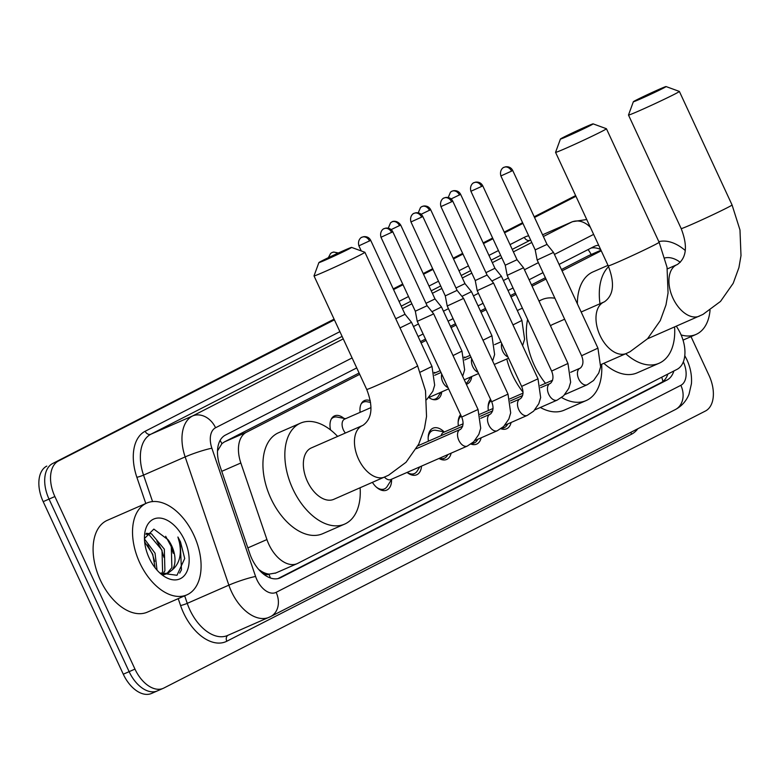 <?xml version="1.0" encoding="UTF-8"?>
<svg xmlns="http://www.w3.org/2000/svg" width="780" height="780" viewBox="0 0 780 780"><rect width="100%" height="100%" fill="white"/><g stroke="black" fill="none" stroke-linecap="round" stroke-linejoin="round"><path stroke-width="1.17" d="M360.116 412.337A16.029 9.711 -113.6 0 1 364.504 400.549A16.029 9.711 -113.6 0 1 370.295 400.764M330.554 429.956A16.029 9.711 -113.6 0 1 334.532 415.886A16.029 9.711 -113.6 0 1 343.892 418.353M488.348 410.543A17.053 10.335 -113.6 0 1 490.552 399.35M458.377 425.87A17.053 10.335 -113.6 0 1 460.58 414.677M428.405 441.207A17.053 10.335 -113.6 0 1 432.998 428.2A17.053 10.335 -113.6 0 1 444.064 431.847M359.707 374.332L246.363 432.305A30.049 18.213 66.4 0 0 240.835 462.998L266.926 539.555A30.049 18.213 66.4 0 0 268.876 544.42A30.049 18.213 66.4 0 0 297.151 563.648A30.049 18.213 66.4 0 0 297.755 563.365L677.02 369.369A30.049 18.213 66.4 0 0 678.171 329.209L676.348 326.186M258.745 569.498L261.339 571.262A10.013 6.074 66.4 0 0 268.895 574.255A30.049 23.887 62.9 0 1 270.387 577.97M268.895 574.255L269.188 574.109A30.049 18.213 -113.6 0 1 261.339 571.262M359.102 373.015L224.416 441.909L221.929 443.644L217.493 450.957M600.971 250.204L588.422 255.723L561.444 269.519M545.376 277.738L531.472 284.846M515.404 293.065L510.403 295.63M485.433 308.402L480.421 310.957M455.452 323.729L450.45 326.293M425.48 339.066L420.478 341.62M269.188 574.109L275.808 572.968M601.243 250.79L562.058 270.835M545.99 279.045L532.077 286.162M516.009 294.382L511.007 296.946M486.037 309.719L481.036 312.273M456.066 325.046L451.064 327.61M426.085 340.382L421.083 342.937M441.753 391.872A16.029 9.711 -113.6 0 1 437.297 399.253A16.029 9.711 -113.6 0 1 428.863 397.517L448.598 388.879M471.724 376.545A16.029 9.711 -113.6 0 1 467.279 383.926A16.029 9.711 -113.6 0 1 466.333 384.248M391.55 479.505A17.053 10.335 -113.6 0 1 386.724 490.103A17.053 10.335 -113.6 0 1 372.44 482.42M421.502 466.128A17.053 10.335 -113.6 0 1 416.695 474.776A17.053 10.335 -113.6 0 1 407.082 472.436M451.152 453.151A17.053 10.335 -113.6 0 1 446.667 459.44A17.053 10.335 -113.6 0 1 439.013 458.465M481.123 437.824A17.053 10.335 -113.6 0 1 476.648 444.113A17.053 10.335 -113.6 0 1 470.935 444.064M511.095 422.487A17.053 10.335 -113.6 0 1 506.62 428.776A17.053 10.335 -113.6 0 1 500.906 428.737M691.012 336.619L709.039 375.463A30.049 18.213 -113.6 0 1 705.451 411.011L163.849 688.048A30.049 18.213 -113.6 0 1 163.244 688.331A30.049 18.213 -113.6 0 1 134.969 669.103L54.873 496.538A30.049 18.213 -113.6 0 1 58.451 460.99L334.25 319.488L52.611 463.544A30.049 18.213 -113.6 0 0 49.033 499.093A30.049 18.213 -113.6 0 1 52.611 463.544L334.094 319.137M393.393 289.234L402.86 284.388L393.393 289.234M423.374 273.897L432.841 269.061L423.374 273.897M453.346 258.57L462.813 253.724L453.346 258.57M483.317 243.233L492.784 238.397L483.317 243.233M504.387 232.459L522.766 223.06L504.387 232.459M534.368 217.132L575.786 195.946L534.368 217.132M134.969 669.103L129.129 671.658L49.033 499.093L129.129 671.658A30.049 18.213 -113.6 0 0 157.404 690.885A30.049 18.213 -113.6 0 1 129.129 671.658L123.289 674.212L43.192 501.647A30.049 18.213 -113.6 0 1 46.771 466.099M158.008 690.602A30.049 18.213 -113.6 0 1 157.404 690.885L151.564 693.44A30.049 18.213 -113.6 0 1 123.289 674.212M393.237 288.883L402.704 284.047M423.209 273.556L432.676 268.71M453.18 258.219L462.647 253.373M483.161 242.892L492.628 238.046M504.231 232.108L522.6 222.709M534.202 216.781L575.62 195.595M356.733 367.916L225.4 435.103A30.049 18.213 66.4 0 0 219.862 465.787L249.873 553.839A30.049 18.213 66.4 0 0 251.823 558.694A30.049 18.213 66.4 0 0 280.098 577.922A30.049 18.213 66.4 0 0 280.702 577.639L667.017 380.035A30.049 18.213 66.4 0 0 673.861 370.988M58.451 460.99L334.415 319.839M393.559 289.585L403.026 284.739M423.53 274.248L432.998 269.412M453.511 258.921L462.979 254.075M483.483 243.584L492.95 238.748M504.553 232.81L522.922 223.411M534.524 217.474L575.942 196.297M598.679 245.261A30.049 18.213 66.4 0 0 594.76 246.188A30.049 18.213 66.4 0 0 594.155 246.48L559.075 264.42M543.017 272.639L529.103 279.757M513.035 287.976L508.033 290.531M483.064 303.303L478.062 305.867M453.092 318.64L448.081 321.194M423.111 333.967L418.109 336.531M667.856 374.059A30.049 18.213 -113.6 0 1 661.177 382.59L277.953 578.614M591.074 248.059A30.049 18.213 -113.6 0 1 600.658 249.532M193.859 535.129A50.086 30.352 -113.6 0 1 186.878 594.857A50.086 30.352 -113.6 0 1 139.756 562.809A50.086 30.352 -113.6 0 1 146.737 503.081A50.086 30.352 -113.6 0 1 193.859 535.129M186.878 594.857L147.459 612.105A50.086 30.352 -113.6 0 1 100.328 580.057A50.086 30.352 -113.6 0 1 107.308 520.328L146.737 503.081M166.881 573.563L171.873 567.684L171.278 546.107L168.149 539.818L153.835 529.093L144.466 538.541M149.165 557.992A32.653 19.793 -113.6 0 1 144.514 535.626A32.653 19.793 -113.6 0 1 160.387 518.105A32.653 19.793 -113.6 0 1 184.441 539.945A32.653 19.793 -113.6 0 1 185.572 573.983A32.653 19.793 -113.6 0 1 161.47 574.392A32.653 19.793 -113.6 0 1 149.165 557.992M159.88 573.017L176.992 575.279L184.714 558.509L180.472 541.808L177.918 537.02L179.4 542.315C181.838 554.619 179.439 563.833 172.224 569.926A22.639 13.718 -113.6 0 0 171.736 545.912A22.639 13.718 -113.6 0 0 168.149 539.818M161.48 573.836L162.601 571.74L162.006 550.163L149.185 534.836L145.88 534.134M162.932 574.002L164.911 570.726L164.326 549.149L151.505 533.822L146.328 533.315M155.074 567.752L152.734 554.219L144.651 541.905M157.024 570.112L155.054 553.205L144.466 539.009M163.01 574.918L165.75 574.139M160.934 573.729L168.07 573.125L172.224 569.926M154.684 561.405L152.402 554.092L147.556 545.005M163.956 557.349L161.665 550.036L156.829 540.95M173.228 553.293L170.937 545.981L165.672 536.289M179.683 573.115L181.457 569.858L180.209 541.925L177.918 537.02M710.044 310.216A50.086 30.352 -113.6 0 1 696.023 334.435A50.086 30.352 -113.6 0 1 681.106 334.922M664.911 257.936A32.653 19.793 -113.6 0 1 680.267 262.324M658.846 241.644A50.086 30.352 -113.6 0 1 685.142 250.399M348.387 249.259A18.028 0.526 -24.9 0 0 351.585 247.406A18.028 0.526 -24.9 0 0 340.041 252.232A18.028 0.526 -24.9 0 0 322.101 260.764A18.028 0.526 -24.9 0 0 318.893 262.587A18.028 0.526 -24.9 0 0 329.998 257.995A18.028 0.526 -24.9 0 0 348.387 249.259M351.585 247.406L364.884 252.272A28.051 0.819 155.1 0 1 364.904 252.281A28.051 0.819 155.1 0 1 359.902 255.148A28.051 0.819 155.1 0 1 331.646 268.573A28.051 0.819 155.1 0 1 314.018 275.906A28.051 0.819 155.1 0 1 314.018 275.876L318.893 262.587M362.593 425.5A28.051 16.994 66.4 0 0 362.407 425.578L311.308 447.935A28.051 16.994 66.4 0 0 307.398 481.377A28.051 16.994 66.4 0 0 333.791 499.327L388.498 475.264L406.048 462.257L418.733 444.151L424.447 428.483L426.533 416.481L425.51 390.819L417.602 365.81L364.904 252.281M360.116 487.812A55.097 33.384 -113.6 0 1 344.633 524.111A55.097 33.384 -113.6 0 1 292.793 488.855A55.097 33.384 -113.6 0 1 300.466 423.16A55.097 33.384 -113.6 0 1 337.633 436.42M344.633 524.111L322.725 533.686A55.097 33.384 -113.6 0 1 270.884 498.43A55.097 33.384 -113.6 0 1 278.567 432.734L300.466 423.16M589.914 125.716A18.028 0.526 -24.9 0 0 593.122 123.864A18.028 0.526 -24.9 0 0 581.568 128.69A18.028 0.526 -24.9 0 0 563.638 137.212A18.028 0.526 -24.9 0 0 560.42 139.045A18.028 0.526 -24.9 0 0 571.525 134.453A18.028 0.526 -24.9 0 0 589.914 125.716M593.122 123.864L606.411 128.72A28.051 0.819 155.1 0 1 606.431 128.739A28.051 0.819 155.1 0 1 601.438 131.605A28.051 0.819 155.1 0 1 573.183 145.031A28.051 0.819 155.1 0 1 555.555 152.363A28.051 0.819 155.1 0 1 555.555 152.334L608.254 265.892A28.051 0.819 -24.9 0 0 625.882 258.56A28.051 0.819 -24.9 0 0 654.127 245.134A28.051 0.819 -24.9 0 0 659.129 242.268L606.431 128.739M601.643 364.27A55.097 33.384 -113.6 0 1 586.16 400.569A55.097 33.384 -113.6 0 1 561.62 397.527M545.503 383.321A55.097 33.384 -113.6 0 1 534.319 365.313A55.097 33.384 -113.6 0 1 527.641 319.42M586.16 400.569L564.262 410.144A55.097 33.384 -113.6 0 1 540.355 407.472M523.058 392.223A55.097 33.384 -113.6 0 1 512.421 374.887A55.097 33.384 -113.6 0 1 506.776 358.985M564.642 319.225L552.835 324.392A28.051 16.994 66.4 0 0 550.485 325.816M539.058 301.197A55.097 33.384 -113.6 0 1 542.002 299.608A55.097 33.384 -113.6 0 1 554.902 298.243M517.374 310.645A55.097 33.384 -113.6 0 1 520.094 309.192L522.415 308.178M662.854 88.413A18.028 0.526 -24.9 0 0 666.052 86.561A18.028 0.526 -24.9 0 0 654.508 91.387A18.028 0.526 -24.9 0 0 636.568 99.908A18.028 0.526 -24.9 0 0 633.36 101.731A18.028 0.526 -24.9 0 0 644.465 97.149A18.028 0.526 -24.9 0 0 662.854 88.413M666.052 86.561L679.351 91.416A28.051 0.819 155.1 0 1 679.37 91.436A28.051 0.819 155.1 0 1 674.368 94.302A28.051 0.819 155.1 0 1 646.113 107.728A28.051 0.819 155.1 0 1 628.485 115.05A28.051 0.819 155.1 0 1 628.485 115.031L681.184 228.579A28.051 0.819 -24.9 0 0 698.812 221.257A28.051 0.819 -24.9 0 0 727.067 207.831A28.051 0.819 -24.9 0 0 732.069 204.964L679.37 91.436M647.527 338.764A28.051 16.994 66.4 0 0 648.258 338.481L702.965 314.418L720.515 301.411L733.2 283.306L738.913 267.637L741 255.635L739.976 229.973L732.069 204.964M674.583 326.966A55.097 33.384 -113.6 0 1 659.1 363.256A55.097 33.384 -113.6 0 1 625.745 353.73M659.1 363.256L637.192 372.84A55.097 33.384 -113.6 0 1 603.837 363.305M599.986 303.761A55.097 33.384 -113.6 0 1 608.585 266.633M577.385 303.869A55.097 33.384 -113.6 0 1 593.034 271.889L608 265.337M376.389 487.159A15.025 9.107 66.4 0 0 384.452 488.894A15.025 9.107 66.4 0 0 387.173 486.466L391.794 479.125M384.501 477.145A9.019 5.46 66.4 0 0 390.799 479.554L467.308 446.082A9.019 5.46 66.4 0 1 458.825 440.32A9.019 5.46 66.4 0 1 459.605 429.819A9.019 5.46 66.4 0 1 460.083 429.565A9.019 5.46 66.4 0 1 460.258 429.497M432.003 314.671L433.612 313.755L427.118 305.721L415.311 311.2L417.251 321.34L432.003 314.671M407.18 472.387A15.025 9.107 66.4 0 0 414.424 473.558A15.025 9.107 66.4 0 0 417.144 471.13L419.835 466.849M410.962 221.939C409.12 215.124 414.755 212.706 413.644 213.544L413.907 213.408A6.513 5.177 -117.1 0 1 414.131 213.301A6.513 5.177 62.9 0 1 421.619 217.123L410.962 221.939L445.282 295.873L447.223 306.014L463.583 298.418L508.014 394.144L491.663 401.739C493.769 406.985 493.409 411.05 490.591 413.946L490.055 414.229A9.019 5.46 66.4 0 0 489.577 414.492A9.019 5.46 66.4 0 0 488.797 424.983A9.019 5.46 66.4 0 0 497.279 430.755L474.913 440.534M445.282 295.873L457.09 290.384L463.583 298.418M439.52 458.24A15.025 9.107 66.4 0 0 444.395 458.231A15.025 9.107 66.4 0 0 447.125 455.803L447.886 454.584M440.944 206.612C439.091 199.797 444.736 197.369 443.615 198.218L443.878 198.071A6.513 5.177 -117.1 0 1 444.103 197.964A6.513 5.177 62.9 0 1 451.591 201.796L440.944 206.612L475.254 280.537L477.204 290.677L493.555 283.081L537.995 378.817L521.635 386.402C523.741 391.648 523.39 395.723 520.562 398.619L520.036 398.902A9.019 5.46 66.4 0 0 519.548 399.155A9.019 5.46 66.4 0 0 518.778 409.646A9.019 5.46 66.4 0 0 527.26 415.418L504.894 425.207M475.254 280.537L487.071 275.057L493.555 283.081M444.512 431.935L435.981 430.345A15.025 9.107 66.4 0 0 432.354 430.697A15.025 9.107 66.4 0 0 428.161 437.794M463.096 423.803L443.527 432.373A9.019 5.46 66.4 0 0 441.168 435.62M471.89 443.372A15.025 9.107 66.4 0 0 474.377 442.894A15.025 9.107 66.4 0 0 477.097 440.466L477.867 439.247M470.915 191.275C469.063 184.46 474.708 182.042 473.596 182.881L473.86 182.744A6.513 5.177 -117.1 0 1 474.084 182.637A6.513 5.177 62.9 0 1 481.572 186.459L470.915 191.275L505.235 265.21L507.175 275.35L523.536 267.755L567.967 363.48L551.616 371.075C553.722 376.321 553.361 380.386 550.534 383.282L550.007 383.565A9.019 5.46 66.4 0 0 549.529 383.828A9.019 5.46 66.4 0 0 548.75 394.319A9.019 5.46 66.4 0 0 557.232 400.091L534.865 409.87M505.235 265.21L517.042 259.721L523.536 267.755M461.204 416.023A15.025 9.107 66.4 0 0 458.133 422.458M501.862 428.035A15.025 9.107 66.4 0 0 504.348 427.567A15.025 9.107 66.4 0 0 507.068 425.139L507.839 423.91M500.887 175.948C499.044 169.133 504.68 166.705 503.568 167.554L503.831 167.407A6.513 5.177 -117.1 0 1 504.055 167.3A6.513 5.177 62.9 0 1 511.543 171.132L500.887 175.948L535.207 249.873L537.147 260.013L553.508 252.418L597.938 348.143L581.587 355.738C583.693 360.984 583.333 365.06 580.515 367.955L579.979 368.238A9.019 5.46 66.4 0 0 579.501 368.491A9.019 5.46 66.4 0 0 578.721 378.982A9.019 5.46 66.4 0 0 587.213 384.755L564.847 394.543M535.207 249.873L547.024 244.393L553.508 252.418M491.176 400.686A15.025 9.107 66.4 0 0 488.114 407.131M370.89 407.628L344.643 419.113A9.019 5.46 66.4 0 0 343.385 429.868A9.019 5.46 66.4 0 0 345.394 433.027M345.628 418.675L337.106 417.085A15.025 9.107 66.4 0 0 333.469 417.436A15.025 9.107 66.4 0 0 331.207 419.221M400.003 327.912L411.508 322.306L431.993 366.444L434.665 385.193L432.812 391.345L426.66 399.672M395.752 318.747L405.025 314.281L411.508 322.306M370.549 402.402L367.078 401.758A15.025 9.107 66.4 0 0 363.441 402.11A15.025 9.107 66.4 0 0 361.179 403.884M431.944 311.688L441.48 306.969L461.974 351.117L464.636 369.856L462.647 376.321M425.997 303.303L434.996 298.945L441.48 306.969M432.598 399.428A15.025 9.107 66.4 0 0 435.435 398.97A15.025 9.107 66.4 0 0 438.165 396.542L440.856 392.262M461.916 296.361L471.461 291.642L491.946 335.78L494.618 354.529L492.628 360.984M455.969 287.966L464.968 283.618L471.461 291.642M440.154 370.675L434.567 373.113A9.019 5.46 66.4 0 0 434.314 373.24M465.933 383.38A15.025 9.107 66.4 0 0 468.136 381.215L470.827 376.935M491.887 281.024L501.433 276.305L521.917 320.453L524.589 339.193L522.6 345.657M485.95 272.639L494.949 268.281L501.433 276.305M470.125 355.339L464.539 357.786A9.019 5.46 66.4 0 0 464.285 357.903M247.855 547.901L266.926 539.555M220.087 440.466A30.049 23.887 62.9 0 1 221.929 443.644M588.091 249.58A30.049 23.887 62.9 0 1 591.172 254.494M661.703 377.198A30.049 23.887 62.9 0 1 662.942 381.469M221.754 471.344L240.835 462.998M224.416 441.909L246.363 432.305M588.422 255.723L600.98 250.224M43.192 501.647L54.873 496.538M279.484 578.175L280.702 577.639M352.092 357.932L215.563 427.762A20.036 12.139 66.4 0 0 211.877 448.227L255.586 576.469A20.036 12.139 66.4 0 0 256.883 579.706A20.036 12.139 66.4 0 0 276.139 592.332L680.852 385.32A20.036 12.139 66.4 0 0 683.338 361.832M684.782 355.641L686.819 359.58C690.466 367.448 692.006 375.521 691.431 383.77L689.003 394.28C686.264 401.076 681.72 406.165 675.373 409.549L270.66 616.561A20.036 15.922 -117.1 0 1 269.968 616.892A40.072 24.277 -113.6 0 1 269.168 617.273A40.072 24.277 -113.6 0 1 231.465 591.63A40.072 24.277 -113.6 0 1 228.862 585.156L187.249 603.359A40.072 24.277 66.4 0 0 189.852 609.833A40.072 24.277 66.4 0 0 227.555 635.476L270.66 616.561A20.036 15.922 -117.1 0 0 276.139 592.332M637.855 428.737A45.074 27.319 -113.6 0 1 631.527 434.216L226.814 641.228A5.011 3.978 62.9 0 1 227.994 635.281M226.814 641.228A45.074 27.319 -113.6 0 1 183.495 612.817A45.074 27.319 -113.6 0 1 180.57 605.524L178.22 598.64M145.792 503.49L136.861 477.282A45.074 27.319 -113.6 0 1 145.168 431.252L339.895 331.646M399.038 301.392L408.505 296.546M429.01 286.055L438.477 281.219M458.991 270.728L468.458 265.882M488.962 255.391L498.43 250.556M510.032 244.618L524.306 237.315A45.074 27.319 -113.6 0 1 528.674 235.804M255.586 576.469A20.036 2.194 161.2 0 0 228.862 585.156L185.153 456.914L143.54 475.118L152.568 501.589M211.877 448.227A20.036 2.194 161.2 0 0 185.153 456.914A40.072 24.277 -113.6 0 1 192.533 415.984L150.92 434.197A40.072 24.277 66.4 0 0 143.54 475.118A5.011 0.546 -18.8 0 1 136.861 477.282M184.684 595.822L187.249 603.359A5.011 0.546 -18.8 0 1 180.57 605.524M590.362 227.351A20.036 15.922 -117.1 0 0 571.682 222.056L542.558 234.79L572.491 221.676A40.072 24.277 -113.6 0 0 571.682 222.056L543.367 236.535M530.634 240.016L512.245 249.376M530.615 239.986A40.072 24.277 66.4 0 0 530.068 240.259A5.011 3.978 62.9 0 1 524.306 237.315M215.563 427.762A20.036 15.922 -117.1 0 0 192.533 415.984L343.258 338.89M402.402 308.636L411.869 303.8M432.373 293.309L441.841 288.464M462.355 277.973L471.822 273.136M492.326 262.645L501.793 257.8M513.396 251.862L531.765 242.473M500.643 255.314L491.176 260.149M470.662 270.64L461.194 275.486M440.69 285.977L431.223 290.813M410.719 301.304L401.252 306.15M342.108 336.404L150.92 434.197A5.011 3.978 62.9 0 1 145.168 431.252M593.629 234.39L554.443 254.436M538.375 262.645L524.462 269.763M508.404 277.982L503.392 280.537M478.423 293.309L473.421 295.873M448.451 308.646L443.45 311.2M418.48 323.973L413.468 326.537M631.527 434.216A5.011 3.978 62.9 0 1 630.991 432.247M675.373 409.549A20.036 15.922 -117.1 0 0 680.852 385.32M661.177 382.59L667.017 380.035M417.602 365.81A28.051 0.819 -24.9 0 1 412.601 368.677A28.051 0.819 -24.9 0 1 384.345 382.102A28.051 0.819 -24.9 0 1 366.717 389.435C373.396 406.77 372.148 418.733 362.953 425.324L362.407 425.578A28.051 16.994 66.4 0 0 361.852 425.851A28.051 16.994 66.4 0 0 358.498 459.03A28.051 16.994 66.4 0 0 384.891 476.97M604.13 301.957A28.051 16.994 66.4 0 0 603.944 302.035A28.051 16.994 66.4 0 0 603.379 302.299A28.051 16.994 66.4 0 0 600.034 335.478A28.051 16.994 66.4 0 0 626.428 353.428L630.035 351.721L647.575 338.715L660.27 320.609L665.983 304.941L668.06 292.939L667.036 267.277L659.129 242.268M677.059 264.654A28.051 16.994 66.4 0 0 676.874 264.732A28.051 16.994 66.4 0 0 676.318 264.995A28.051 16.994 66.4 0 0 672.965 298.174A28.051 16.994 66.4 0 0 699.358 316.124M391.638 232.459A6.513 5.177 62.9 0 0 384.16 228.628A6.513 5.177 -117.1 0 0 383.935 228.735L383.672 228.881C384.784 228.033 379.139 230.461 380.991 237.276L392.808 231.797L427.118 305.721M416.276 448.724L460.61 429.283C463.437 426.387 463.798 422.311 461.692 417.066L478.043 409.481L433.612 313.755M490.24 414.16A9.019 5.46 66.4 0 0 490.055 414.229L480.753 418.304M421.619 217.123L422.779 216.46L457.099 290.394M520.211 398.824A9.019 5.46 66.4 0 0 520.036 398.902L510.725 402.977M451.591 201.796L452.751 201.133L487.071 275.057M550.183 383.497A9.019 5.46 66.4 0 0 550.007 383.565L540.696 387.64M481.572 186.459L482.732 185.796L517.042 259.73M580.164 368.16A9.019 5.46 66.4 0 0 579.979 368.238L570.677 372.304M511.543 171.132L512.704 170.459L547.024 244.393M337.321 253.471A6.513 5.177 62.9 0 0 332.085 252.525A6.513 5.177 -117.1 0 0 331.861 252.623L330.593 253.481L328.351 257.683M369.544 241.02A6.513 5.177 62.9 0 0 362.056 237.188A6.513 5.177 -117.1 0 0 361.832 237.296L361.569 237.442C362.68 236.593 357.045 239.021 358.888 245.836L370.705 240.347L405.025 314.281M420.284 372.138L431.993 366.444M391.151 229.603L400.676 225.02L434.996 298.945M399.516 225.683A6.513 5.177 62.9 0 0 392.028 221.851A6.513 5.177 -117.1 0 0 391.804 221.959L390.536 222.817L388.274 228.169M441.743 374.107A9.019 5.46 66.4 0 0 442.757 381.956A9.019 5.46 66.4 0 0 448.022 387.621M453.014 355.563L461.974 351.117M421.122 214.276L430.657 209.684L464.968 283.618M429.497 210.356A6.513 5.177 62.9 0 0 422.009 206.524A6.513 5.177 -117.1 0 0 421.785 206.632L420.517 207.48L418.246 212.843M471.724 358.781A9.019 5.46 66.4 0 0 472.729 366.619A9.019 5.46 66.4 0 0 477.994 372.284M482.986 340.226L491.946 335.78M451.103 198.939L460.629 194.357L494.949 268.281M459.469 195.019A6.513 5.177 62.9 0 0 451.981 191.188A6.513 5.177 -117.1 0 0 451.756 191.295L450.489 192.153L448.227 197.506M501.696 343.444A9.019 5.46 66.4 0 0 502.71 351.293A9.019 5.46 66.4 0 0 507.965 356.957M512.967 324.899L521.917 320.453M275.203 573.251L297.151 563.648M163.244 688.331L157.404 690.885M586.726 219.521L572.491 221.676M696.023 334.435L683.026 340.119M366.717 389.435L314.018 275.906M608.254 265.892C614.933 283.228 613.675 295.191 604.481 301.782L581.158 312M600.922 364.591L626.428 353.428M542.002 299.608L538.941 300.953M560.42 139.045L555.555 152.334M681.184 228.579C687.862 245.924 686.605 257.887 677.42 264.469L667.309 268.915M633.36 101.731L628.485 115.031M384.452 488.894L381.43 490.21M467.308 446.082L473.674 441.821L478.861 434.372L480.714 428.21L478.043 409.481M461.692 417.066L417.251 321.34M380.991 237.276L415.311 311.2M392.808 231.797C391.355 229.037 389.005 227.809 385.749 228.121L383.935 228.735M414.424 473.558L411.411 474.874M497.279 430.755L503.656 426.494L508.833 419.045L510.685 412.883L508.014 394.144M417.895 445.799L462.696 426.202M491.663 401.739L447.223 306.014M422.779 216.46C421.337 213.701 418.987 212.482 415.73 212.794L413.907 213.408M444.395 458.231L441.382 459.547M527.26 415.418L533.627 411.157L538.804 403.709L540.667 397.546L537.995 378.817M432.354 430.697L429.341 432.013M480.353 416.257L492.668 410.875M521.635 386.402L477.204 290.677M452.751 201.133C451.308 198.374 448.958 197.145 445.702 197.457L443.878 198.071M474.377 442.894L471.364 444.21M557.232 400.091L563.599 395.831L568.786 388.381L570.638 382.219L567.967 363.48M461.136 415.886L459.313 416.686M479.837 414.258L493.067 408.476M510.334 400.92L522.639 395.538M551.616 371.075L507.175 275.35M482.732 185.796C481.279 183.037 478.93 181.818 475.673 182.13L473.86 182.744M504.348 427.567L501.335 428.883M587.213 384.755L593.58 380.494L598.757 373.045L600.61 366.883L597.938 348.143M491.117 400.549L489.294 401.349M509.818 398.931L523.048 393.139M540.306 385.593L552.62 380.211M581.587 355.738L537.157 260.013M512.704 170.459C511.261 167.71 508.911 166.481 505.654 166.793L503.831 167.407M333.469 417.436L331.831 418.158M338.393 252.983L333.674 252.018L331.861 252.623M363.441 402.11L361.813 402.821M358.888 245.836L361.267 250.945M370.705 240.347C369.262 237.598 366.912 236.369 363.656 236.681L361.832 237.296M434.704 375.277L441.012 372.518M400.676 225.02C396.591 219.141 391.053 222.017 392.447 221.676L391.804 221.959M435.435 398.97L433.807 399.691M464.266 379.802L478.579 373.542M435.552 372.684L434.119 372.411M464.675 359.941L470.983 357.181M430.657 209.684C429.205 206.924 426.855 205.705 423.608 206.018L421.785 206.632M494.247 364.474L508.55 358.215M465.533 357.347L464.09 357.084M494.656 344.614L500.955 341.854M460.629 194.357C459.186 191.597 456.836 190.378 453.58 190.681L451.756 191.295"/></g></svg>
